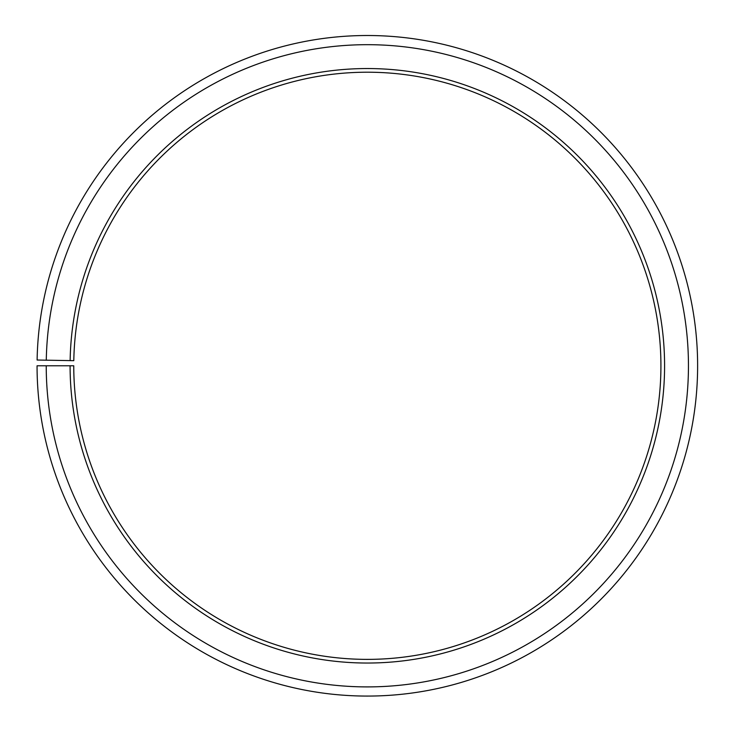 <?xml version="1.0" encoding="UTF-8"?>
<svg xmlns="http://www.w3.org/2000/svg" width="732" height="732" viewBox="0 0 732 732"><rect width="100%" height="100%" fill="white"/><g stroke="black" fill="none" stroke-linecap="round" stroke-linejoin="round"><path stroke-width="1.1" d="M73.804 360.666A293.578 293.578 0 0 1 517.076 113.268A293.578 293.578 0 0 1 512.647 620.892A293.578 293.578 0 0 1 73.758 365.79L70.089 365.79A297.256 297.256 0 0 0 514.468 624.076A297.256 297.256 0 0 0 518.951 110.111A297.256 297.256 0 0 0 70.135 360.602L73.804 360.666M46.235 365.79A321.101 321.101 0 0 0 526.271 644.81A321.101 321.101 0 0 0 531.121 89.597A321.101 321.101 0 0 0 46.281 360.19L37.112 360.025A330.278 330.278 0 0 1 535.797 81.7A330.278 330.278 0 0 1 530.81 652.779A330.278 330.278 0 0 1 37.058 365.79L70.089 365.79M46.281 360.19L70.135 360.602"/></g></svg>
